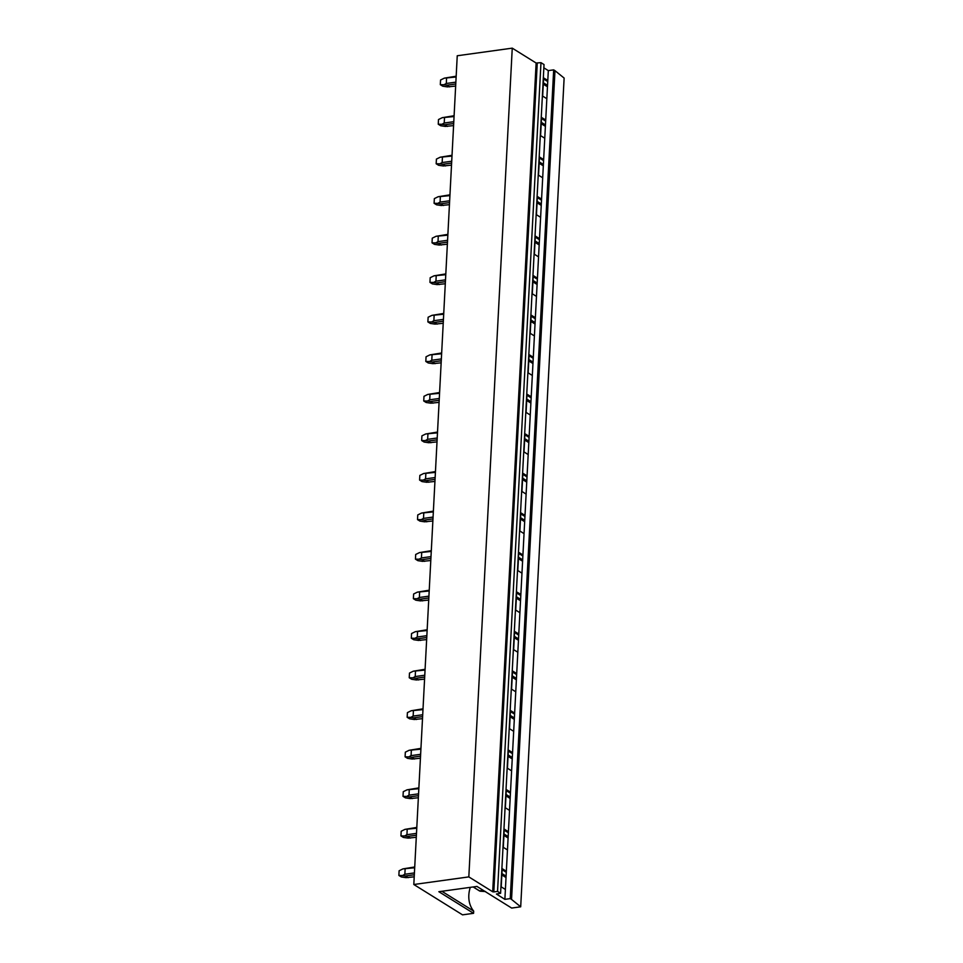 <?xml version="1.0" encoding="UTF-8"?>
<svg xmlns="http://www.w3.org/2000/svg" width="963" height="963" viewBox="0 0 963 963"><rect width="100%" height="100%" fill="white"/><g stroke="black" fill="none" stroke-linecap="round" stroke-linejoin="round"><path stroke-width="1.44" d="M564.125 78.063L554.977 70.672L511.546 899.418L520.694 906.809L564.125 78.063M511.546 899.418L510.246 898.611L553.677 69.866L554.977 70.672M553.677 69.866L548.308 70.612L543.842 67.831M510.246 898.611L504.877 899.358L548.308 70.612M500.591 893.303L497.546 891.401L540.977 62.655L544.023 64.557L500.591 893.303L496.439 894.025L504.877 899.358M540.977 62.655L536.126 63.016L512.256 48.15L457.244 55.758L413.813 884.503L468.825 876.896L512.256 48.15M497.546 891.401L493.814 891.919L537.246 63.173M536.126 63.016L492.695 891.762L493.814 891.919M492.695 891.762L468.825 876.896M520.694 906.809L511.666 908.061L476.95 886.429L438.851 891.702L473.567 913.321L462.529 914.85L413.813 884.503M506.02 877.534L501.831 874.922M506.093 876.137L501.904 873.537M505.394 889.463L501.205 886.863L502.168 868.65L506.345 871.25M506.297 872.309L502.108 869.709M473.567 913.321L473.676 911.094L441.873 891.281M473.676 911.094A27.205 22.149 121.9 0 1 470.293 887.356M508.091 837.991L503.914 835.39M508.163 836.606L503.986 833.994M507.465 849.932L503.288 847.32L504.239 829.119L508.416 831.719M508.368 832.778L504.179 830.166M510.161 798.459L505.984 795.847M510.234 797.063L506.057 794.463M509.535 810.389L505.358 807.788L506.309 789.576L510.486 792.176M510.438 793.235L506.249 790.635M512.232 758.916L508.055 756.316M512.304 757.532L508.127 754.92M511.606 770.857L507.429 768.245L508.38 750.033L512.569 752.645M512.509 753.692L508.332 751.092M514.302 719.373L510.125 716.773M514.374 717.989L510.197 715.389M513.676 731.314L509.499 728.714L510.45 710.501L514.639 713.101M514.579 714.161L510.402 711.549M516.373 679.842L512.196 677.23M516.457 678.458L512.268 675.845M515.759 691.783L511.57 689.171L512.521 670.958L516.71 673.57M516.649 674.618L512.472 672.018M518.455 640.299L514.266 637.699M518.527 638.914L514.338 636.314M517.829 652.24L513.64 649.64L514.603 631.427L518.78 634.027M518.72 635.086L514.543 632.474M520.526 600.768L516.337 598.155M520.598 599.371L516.409 596.771M519.9 612.697L515.711 610.097L516.674 591.884L520.851 594.484M520.79 595.543L516.613 592.943M522.596 561.224L518.407 558.624M522.668 559.84L518.491 557.228M521.97 573.166L517.793 570.553L518.744 552.341L522.921 554.953M522.873 556.012L518.684 553.4M524.666 521.693L520.489 519.081M524.739 520.297L520.562 517.697M524.041 533.622L519.864 531.022L520.814 512.81L524.991 515.41M524.943 516.469L520.754 513.869M526.737 482.15L522.56 479.55M526.809 480.766L522.632 478.154M526.111 494.091L521.934 491.479L522.885 473.266L527.062 475.878M527.014 476.926L522.825 474.326M528.807 442.607L524.63 440.007M528.88 441.223L524.703 438.622M528.181 454.548L524.004 451.948L524.955 433.735L529.144 436.335M529.084 437.395L524.907 434.782M530.878 403.076L526.701 400.464M530.95 401.679L526.773 399.079M530.252 415.005L526.075 412.405L527.026 394.192L531.215 396.792M531.155 397.851L526.978 395.251M532.96 363.533L528.771 360.932M533.033 362.148L528.843 359.536M532.334 375.474L528.145 372.862L529.096 354.649L533.285 357.261M533.225 358.32L529.048 355.708M535.031 324.001L530.842 321.389M535.103 322.605L530.914 320.005M534.405 335.931L530.216 333.33L531.179 315.118L535.356 317.718M535.296 318.777L531.119 316.177M537.101 284.458L532.912 281.858M537.173 283.074L532.984 280.462M536.475 296.399L532.286 293.787L533.249 275.574L537.426 278.187M537.378 279.234L533.189 276.634M539.172 244.915L534.995 242.315M539.244 243.531L535.067 240.931M538.546 256.856L534.369 254.256L535.32 236.043L539.497 238.643M539.449 239.703L535.259 237.091M541.242 205.384L537.065 202.772M541.314 203.987L537.137 201.387M540.616 217.325L536.439 214.713L537.39 196.5L541.567 199.112M541.519 200.16L537.33 197.559M543.313 165.841L539.136 163.241M543.385 164.456L539.208 161.856M542.687 177.782L538.51 175.182L539.461 156.969L543.65 159.569M543.589 160.628L539.412 158.016M545.383 126.309L541.206 123.697M545.455 124.913L541.278 122.313M544.757 138.239L540.58 135.639L541.531 117.426L545.72 120.026M545.66 121.085L541.483 118.485M546.84 98.708L542.651 96.095L543.601 77.883L547.791 80.495M547.466 86.766L543.276 84.166M547.538 85.382L543.349 82.77M547.73 81.554L543.553 78.942M483.245 890.354L479.442 890.883L473.146 886.959L480.092 891.184L485.581 891.569M414.728 866.977L402.895 868.903L414.692 867.759M414.415 872.923L404.857 874.248L405.122 869.083M404.857 874.248L402.546 875.511L398.875 875.439L399.115 870.769L402.895 868.903M398.875 875.439L401.306 876.956L405.989 877.654L414.21 876.824M402.546 875.511L405.471 875.981L414.319 874.753M405.471 875.981L408.156 877.654M416.798 827.434L404.966 829.372L416.762 828.216M416.485 833.38L406.928 834.704L407.193 829.54M406.928 834.704L404.616 835.968L400.945 835.908L401.186 831.238L404.966 829.372M400.945 835.908L403.377 837.425L408.059 838.123L416.281 837.28M404.616 835.968L407.542 836.438L416.389 835.222M407.542 836.438L410.238 838.123M418.869 787.89L407.036 789.829L418.833 788.685M418.568 793.849L408.998 795.161L409.263 790.009M408.998 795.161L406.687 796.437L403.016 796.365L403.268 791.694L407.036 789.829M403.016 796.365L405.459 797.882L410.13 798.58L418.363 797.749M406.687 796.437L409.612 796.907L418.472 795.679M409.612 796.907L412.308 798.58M420.951 748.359L409.106 750.297L420.903 749.142M420.638 754.306L411.069 755.63L411.345 750.466M411.069 755.63L408.757 756.894L405.086 756.834L405.339 752.163L409.106 750.297M405.086 756.834L407.53 758.35L412.212 759.049L420.434 758.206M408.757 756.894L411.683 757.363L420.542 756.136M411.683 757.363L414.379 759.037M423.022 708.816L411.177 710.754L422.974 709.611M422.709 714.763L413.139 716.087L413.416 710.923M413.139 716.087L410.84 717.363L407.156 717.291L407.409 712.62L411.177 710.754M407.156 717.291L409.6 718.807L414.283 719.505L422.504 718.663M410.84 717.363L413.753 717.832L422.613 716.604M413.753 717.832L416.449 719.505M425.092 669.285L413.247 671.211L425.044 670.067M424.779 675.232L415.209 676.556L415.486 671.392M415.209 676.556L412.91 677.82L409.239 677.747L409.48 673.077L413.247 671.211M409.239 677.747L411.67 679.264L416.353 679.962L424.575 679.132M412.91 677.82L415.823 678.289L424.683 677.061M415.823 678.289L418.52 679.962M427.163 629.742L415.33 631.68L427.127 630.524M426.85 635.688L417.28 637.012L417.557 631.848M417.28 637.012L414.981 638.288L411.309 638.216L411.55 633.546L415.33 631.68M411.309 638.216L413.741 639.733L418.424 640.431L426.645 639.588M414.981 638.288L417.906 638.746L426.753 637.53M417.906 638.746L420.59 640.431M429.233 590.199L417.4 592.137L429.197 590.993M428.92 596.157L419.362 597.481L419.627 592.317M419.362 597.481L417.051 598.745L413.38 598.673L413.621 594.002L417.4 592.137M413.38 598.673L415.811 600.19L420.494 600.888L428.716 600.057M417.051 598.745L419.976 599.215L428.824 597.987M419.976 599.215L422.661 600.888M431.304 550.667L419.471 552.606L431.268 551.45M430.991 556.614L421.433 557.938L421.698 552.774M421.433 557.938L419.122 559.202L415.45 559.142L415.691 554.471L419.471 552.606M415.45 559.142L417.882 560.659L422.564 561.357L430.786 560.514M419.122 559.202L422.047 559.672L430.894 558.444M422.047 559.672L424.743 561.357M433.374 511.124L421.541 513.062L433.338 511.919M433.061 517.083L423.503 518.395L423.768 513.231M423.503 518.395L421.192 519.671L417.521 519.599L417.761 514.928L421.541 513.062M417.521 519.599L419.964 521.115L424.635 521.814L432.869 520.971M421.192 519.671L424.117 520.14L432.977 518.913M424.117 520.14L426.814 521.814M435.457 471.593L423.612 473.531L435.408 472.376M435.144 477.54L425.574 478.864L425.839 473.7M425.574 478.864L423.263 480.128L419.591 480.068L419.844 475.397L423.612 473.531M419.591 480.068L422.035 481.584L426.717 482.27L434.939 481.44M423.263 480.128L426.188 480.597L435.047 479.369M426.188 480.597L428.884 482.27M437.527 432.05L425.682 433.988L437.479 432.832M437.214 437.996L427.644 439.321L427.921 434.157M427.644 439.321L425.345 440.597L421.662 440.524L421.914 435.854L425.682 433.988M421.662 440.524L424.105 442.041L428.788 442.739L437.009 441.897M425.345 440.597L428.258 441.054L437.118 439.838M428.258 441.054L430.955 442.739M439.597 392.519L427.753 394.445L439.549 393.301M439.284 398.465L429.715 399.789L429.992 394.625M429.715 399.789L427.416 401.053L423.744 400.981L423.985 396.311L427.753 394.445M423.744 400.981L426.176 402.498L430.858 403.196L439.08 402.365M427.416 401.053L430.329 401.523L439.188 400.295M430.329 401.523L433.025 403.196M441.668 352.976L429.835 354.914L441.632 353.758M441.355 358.922L431.785 360.246L432.062 355.082M431.785 360.246L429.486 361.51L425.815 361.45L426.055 356.779L429.835 354.914M425.815 361.45L428.246 362.967L432.929 363.665L441.15 362.822M429.486 361.51L432.411 361.98L441.259 360.764M432.411 361.98L435.095 363.665M443.738 313.432L431.906 315.37L443.702 314.227M443.425 319.391L433.868 320.703L434.132 315.551M433.868 320.703L431.556 321.979L427.885 321.907L428.126 317.236L431.906 315.37M427.885 321.907L430.317 323.424L434.999 324.122L443.221 323.279M431.556 321.979L434.482 322.449L443.329 321.221M434.482 322.449L437.166 324.122M445.809 273.901L433.976 275.839L445.773 274.684M445.496 279.848L435.938 281.172L436.203 276.008M435.938 281.172L433.627 282.436L429.955 282.376L430.196 277.705L433.976 275.839M429.955 282.376L432.387 283.892L437.07 284.591L445.291 283.748M433.627 282.436L436.552 282.905L445.4 281.678M436.552 282.905L439.248 284.579M447.879 234.358L436.046 236.296L447.843 235.153M447.566 240.305L438.009 241.629L438.273 236.465M438.009 241.629L435.697 242.905L432.026 242.832L432.267 238.162L436.046 236.296M432.026 242.832L434.457 244.349L439.14 245.047L447.362 244.205M435.697 242.905L438.622 243.362L447.47 242.146M438.622 243.362L441.319 245.047M449.95 194.827L438.117 196.753L449.914 195.609M449.649 200.773L440.079 202.098L440.344 196.934M440.079 202.098L437.768 203.362L434.096 203.289L434.349 198.619L438.117 196.753M434.096 203.289L436.54 204.806L441.223 205.504L449.444 204.674M437.768 203.362L440.693 203.831L449.552 202.603M440.693 203.831L443.389 205.504M452.032 155.284L440.187 157.222L451.984 156.066M451.719 161.23L442.149 162.554L442.426 157.39M442.149 162.554L439.838 163.818L436.167 163.758L436.42 159.088L440.187 157.222M436.167 163.758L438.61 165.275L443.293 165.973L451.515 165.13M439.838 163.818L442.763 164.288L451.623 163.072M442.763 164.288L445.46 165.973M454.103 115.741L442.258 117.679L454.055 116.535M453.79 121.699L444.22 123.023L444.497 117.859M444.22 123.023L441.921 124.287L438.249 124.215L438.49 119.544L442.258 117.679M438.249 124.215L440.681 125.732L445.363 126.43L453.585 125.599M441.921 124.287L444.834 124.757L453.693 123.529M444.834 124.757L447.53 126.43M456.173 76.209L444.34 78.147L456.125 76.992M455.86 82.156L446.29 83.48L446.567 78.316M446.29 83.48L443.991 84.744L440.32 84.684L440.56 80.013L444.34 78.147M440.32 84.684L442.751 86.201L447.434 86.899L455.655 86.056M443.991 84.744L446.904 85.213L455.764 83.986M446.904 85.213L449.601 86.899"/></g></svg>
